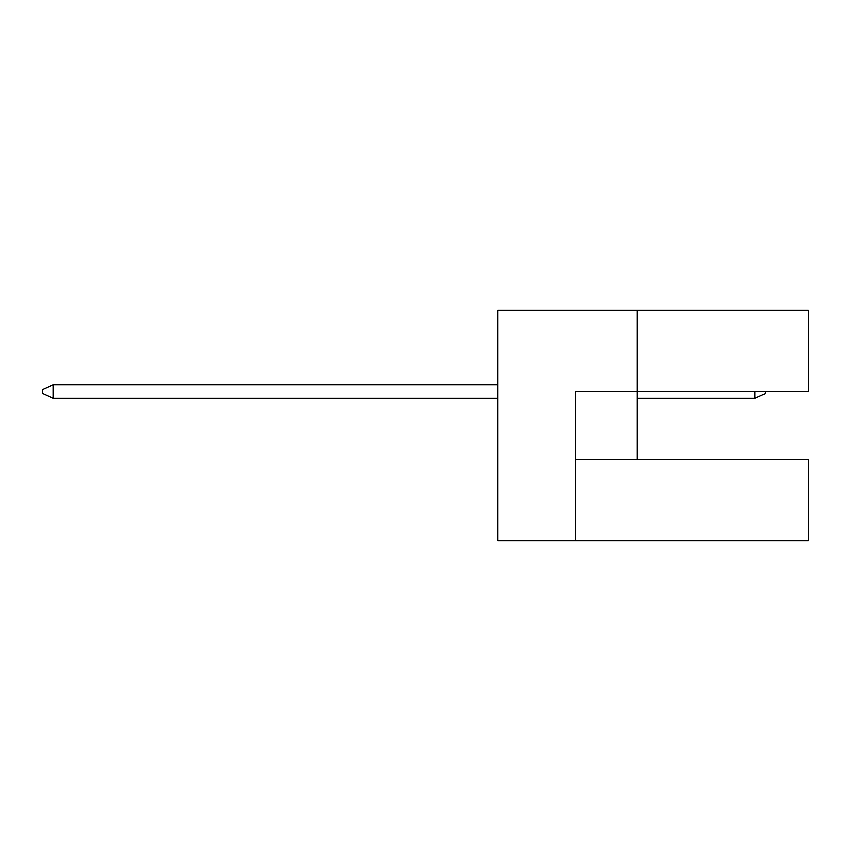 <?xml version="1.0" encoding="UTF-8"?>
<svg xmlns="http://www.w3.org/2000/svg" width="851" height="851" viewBox="0 0 851 851"><rect width="100%" height="100%" fill="white"/><g stroke="black" fill="none" stroke-linecap="round" stroke-linejoin="round"><path stroke-width="1.28" d="M637.059 310.349L497.803 310.349L497.803 540.651L575.467 540.651L575.467 391.492L808.45 391.492L808.45 310.349L637.059 310.349L637.059 459.508L575.467 459.508M637.059 459.508L808.45 459.508L808.45 540.651L575.467 540.651M765.602 391.492L765.602 393.364L754.89 398.183L637.059 398.183M497.803 384.79L53.262 384.79L53.262 398.183L497.803 398.183M754.89 398.183L754.89 391.492M53.262 398.183L42.55 393.364L42.55 389.62L53.262 384.79"/></g></svg>
